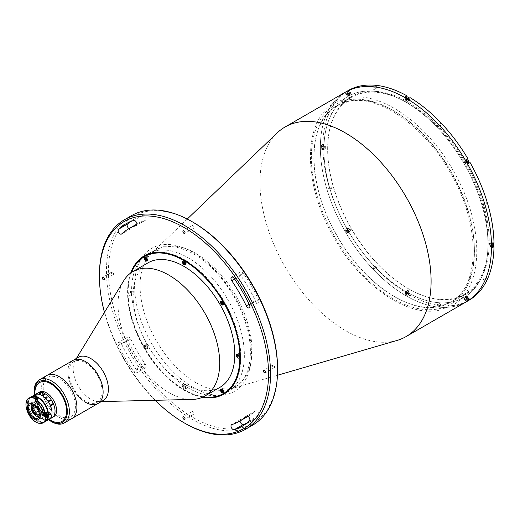 <?xml version="1.0" encoding="UTF-8"?>
<svg xmlns="http://www.w3.org/2000/svg" width="520" height="520" viewBox="0 0 520 520"><rect width="100%" height="100%" fill="white"/><g stroke="black" fill="none" stroke-linecap="round" stroke-linejoin="round"><path stroke-width="0.39" stroke-dasharray="2.6 1.95" d="M311.382 155.031A115.31 66.58 60 0 1 394.953 111.534A115.31 66.58 60 0 1 474.409 253.903A115.31 66.58 60 0 1 390.839 297.401A115.31 66.58 60 0 1 311.382 155.031M277.583 368.68A119.587 69.043 60 0 1 193.024 417.501A119.587 69.043 60 0 1 108.466 271.043A119.587 69.043 60 0 1 193.024 222.222M131.515 215.644A121.01 69.862 -120 0 0 112.97 312.611A121.01 69.862 -120 0 0 192.017 419.244A121.01 69.862 -120 0 0 252.525 425.237M130.305 221.683A116.74 67.398 60 0 1 134.66 218.764A116.74 67.398 60 0 1 142.779 215.228A2.847 1.644 60 0 1 145.516 217.126A2.847 1.644 60 0 1 145.424 220.246A2.847 1.644 60 0 1 145.23 220.337A111.04 64.109 -120 0 0 137.508 223.697A111.04 64.109 -120 0 0 130.734 228.703A2.847 1.644 60 0 1 130.559 228.833A2.847 1.644 60 0 1 129.136 228.69A2.847 1.644 60 0 1 128.999 228.605M396.968 340.47A121.01 69.862 60 0 1 345.534 330.616A121.01 69.862 60 0 1 268.976 231.732A121.01 69.862 60 0 1 277.154 132.938M466.434 301.736A121.01 69.862 60 0 1 405.932 295.744A121.01 69.862 60 0 1 326.878 189.111A121.01 69.862 60 0 1 345.429 92.144A121.01 69.862 60 0 0 326.878 189.111A121.01 69.862 60 0 0 405.932 295.744A121.01 69.862 60 0 0 466.434 301.736M134.94 372.885A2.847 1.644 -120 0 0 136.363 373.029A2.847 1.644 -120 0 0 136.169 369.428A111.04 64.109 60 0 1 121.674 344.325A2.847 1.644 -120 0 0 118.651 342.349A2.847 1.644 -120 0 0 118.482 345.306A116.74 67.398 -120 0 0 133.718 371.703A2.847 1.644 -120 0 0 134.94 372.885M145.23 364.195A2.847 1.644 60 0 1 145.424 367.796A2.847 1.644 60 0 1 144.001 367.66A2.847 1.644 60 0 1 142.779 366.47A116.74 67.398 60 0 1 127.537 340.08A2.847 1.644 60 0 1 127.712 337.116A2.847 1.644 60 0 1 130.734 339.092A111.04 64.109 -120 0 0 145.23 364.195L136.169 369.428M193.024 225.647A1.495 0.865 -120 0 0 192.276 225.576A1.495 0.865 -120 0 0 192.049 226.772A1.495 0.865 -120 0 0 193.024 228.092A1.495 0.865 -120 0 0 193.772 228.163A1.495 0.865 -120 0 0 194.006 226.967A1.495 0.865 -120 0 0 193.024 225.647M112.495 272.149A1.495 0.865 -120 0 0 111.748 272.07A1.495 0.865 -120 0 0 111.52 273.273A1.495 0.865 -120 0 0 112.495 274.586A1.495 0.865 -120 0 0 113.243 274.664A1.495 0.865 -120 0 0 113.471 273.462A1.495 0.865 -120 0 0 112.495 272.149M193.024 411.632A1.495 0.865 -120 0 0 192.276 411.56A1.495 0.865 -120 0 0 192.049 412.757A1.495 0.865 -120 0 0 193.024 414.076A1.495 0.865 -120 0 0 193.772 414.147A1.495 0.865 -120 0 0 194.006 412.951A1.495 0.865 -120 0 0 193.024 411.632M258.512 299.644A2.847 1.644 60 0 1 258.343 302.608A2.847 1.644 60 0 1 256.919 302.464A2.847 1.644 60 0 1 255.32 300.632A111.04 64.109 -120 0 0 240.825 275.529A2.847 1.644 60 0 1 240.63 271.928A2.847 1.644 60 0 1 243.275 273.253A116.74 67.398 60 0 1 258.512 299.644L249.457 304.876M273.559 365.137A1.495 0.865 -120 0 0 272.812 365.06A1.495 0.865 -120 0 0 272.584 366.262A1.495 0.865 -120 0 0 273.559 367.575A1.495 0.865 -120 0 0 274.307 367.653A1.495 0.865 -120 0 0 274.534 366.45A1.495 0.865 -120 0 0 273.559 365.137M187.993 387.862A79.723 46.027 60 0 1 135.909 317.61A79.723 46.027 60 0 1 148.135 253.728A79.723 46.027 60 0 1 187.993 257.673A79.723 46.027 60 0 1 240.078 327.925A79.723 46.027 60 0 1 227.851 391.807A79.723 46.027 60 0 1 187.993 387.862M202.462 397.26A79.723 46.027 60 0 1 183.969 390.188A79.723 46.027 60 0 1 130.715 272.987M240.045 420.94A2.847 1.644 60 0 1 240.63 419.478A2.847 1.644 60 0 1 240.825 419.387A111.04 64.109 -120 0 0 248.547 416.026A111.04 64.109 -120 0 0 255.32 411.021A2.847 1.644 60 0 1 255.495 410.891A2.847 1.644 60 0 1 258.245 412.38A2.847 1.644 60 0 1 258.512 415.695A116.74 67.398 60 0 1 251.394 420.959A116.74 67.398 60 0 1 246.688 423.267M465.368 161.902A0.891 0.514 60 0 1 465.998 162.988A0.891 0.514 60 0 1 465.368 163.352A0.891 0.514 60 0 1 464.737 162.26A0.891 0.514 60 0 1 465.368 161.902M405.932 99.158A0.891 0.514 60 0 1 406.562 100.243A0.891 0.514 60 0 1 405.932 100.607A0.891 0.514 60 0 1 405.301 99.522A0.891 0.514 60 0 1 405.932 99.158M346.496 93.269A0.891 0.514 60 0 1 347.126 94.361A0.891 0.514 60 0 1 346.496 94.724A0.891 0.514 60 0 1 345.865 93.633A0.891 0.514 60 0 1 346.496 93.269M321.88 147.687A0.891 0.514 60 0 1 322.504 148.779A0.891 0.514 60 0 1 321.88 149.136A0.891 0.514 60 0 1 321.25 148.05A0.891 0.514 60 0 1 321.88 147.687M346.496 230.529A0.891 0.514 60 0 1 347.126 231.621A0.891 0.514 60 0 1 346.496 231.985A0.891 0.514 60 0 1 345.865 230.893A0.891 0.514 60 0 1 346.496 230.529M405.932 293.274A0.891 0.514 60 0 1 406.562 294.365A0.891 0.514 60 0 1 405.932 294.73A0.891 0.514 60 0 1 405.301 293.637A0.891 0.514 60 0 1 405.932 293.274M465.368 299.163A0.891 0.514 60 0 1 465.998 300.248A0.891 0.514 60 0 1 465.368 300.612A0.891 0.514 60 0 1 464.737 299.526A0.891 0.514 60 0 1 465.368 299.163M489.99 244.744A0.891 0.514 60 0 1 490.62 245.837A0.891 0.514 60 0 1 489.99 246.194A0.891 0.514 60 0 1 489.359 245.108A0.891 0.514 60 0 1 489.99 244.744M405.932 102.206A116.025 66.989 60 0 1 487.975 244.309A116.025 66.989 60 0 1 405.932 291.675A116.025 66.989 60 0 1 323.889 149.578A116.025 66.989 60 0 1 405.932 102.206A116.025 66.989 60 0 1 487.975 244.309A116.025 66.989 60 0 1 405.932 291.675A116.025 66.989 60 0 1 323.889 149.578A116.025 66.989 60 0 1 405.932 102.206M104.448 312.397A119.587 69.043 -120 0 0 155.201 400.303M184.971 423.312A121.01 69.862 60 0 1 99.411 275.113M131.606 272.37A79.014 45.617 -120 0 0 128.095 292.838A79.014 45.617 -120 0 0 183.963 389.603A79.014 45.617 -120 0 0 183.969 389.603A79.014 45.617 -120 0 0 203.444 396.806M183.969 389.603L184.47 389.896A79.723 46.027 60 0 1 128.095 292.253A79.723 46.027 60 0 1 131.255 272.603M144.359 255.905A79.723 46.027 60 0 1 184.47 259.708A79.723 46.027 60 0 1 236.619 330.187A79.723 46.027 60 0 1 224.081 393.991M203.06 396.988A79.723 46.027 60 0 1 184.47 389.896L183.963 389.603M223.542 303.719A2.139 1.235 -120 0 0 223.763 303.862A2.139 1.235 -120 0 0 224.828 303.966A2.139 1.235 -120 0 0 225.154 302.257A2.139 1.235 -120 0 0 223.763 300.372A2.139 1.235 -120 0 0 222.69 300.267A2.139 1.235 -120 0 0 222.268 301.502M222.274 301.581A2.139 1.235 -120 0 0 222.651 302.659M222.917 303.082A2.139 1.235 -120 0 0 223.483 303.673M185.4 263.471A2.139 1.235 -120 0 0 185.679 263.659A2.139 1.235 -120 0 0 186.745 263.764A2.139 1.235 -120 0 0 187.07 262.054A2.139 1.235 -120 0 0 185.679 260.175A2.139 1.235 -120 0 0 184.613 260.065A2.139 1.235 -120 0 0 184.191 261.378M147.381 259.747A2.139 1.235 -120 0 0 147.595 259.889A2.139 1.235 -120 0 0 148.662 259.994A2.139 1.235 -120 0 0 148.993 258.284A2.139 1.235 -120 0 0 147.595 256.399A2.139 1.235 -120 0 0 146.53 256.295A2.139 1.235 -120 0 0 146.101 257.53M146.113 257.608A2.139 1.235 -120 0 0 146.393 258.512M146.62 258.908A2.139 1.235 -120 0 0 147.316 259.701M130.111 292.253A2.139 1.235 -120 0 0 129.044 292.149A2.139 1.235 -120 0 0 128.713 293.858A2.139 1.235 -120 0 0 130.111 295.744A2.139 1.235 -120 0 0 131.177 295.847A2.139 1.235 -120 0 0 131.508 294.138A2.139 1.235 -120 0 0 130.111 292.253M131.82 291.265A2.139 1.235 -120 0 0 130.754 291.161A2.139 1.235 -120 0 0 130.429 292.87A2.139 1.235 -120 0 0 131.82 294.756A2.139 1.235 -120 0 0 132.892 294.86A2.139 1.235 -120 0 0 133.218 293.15A2.139 1.235 -120 0 0 131.82 291.265M145.886 345.339A2.139 1.235 -120 0 0 144.82 345.228A2.139 1.235 -120 0 0 144.488 346.944A2.139 1.235 -120 0 0 145.886 348.822A2.139 1.235 -120 0 0 146.952 348.926A2.139 1.235 -120 0 0 147.277 347.217A2.139 1.235 -120 0 0 145.886 345.339M147.595 344.351A2.139 1.235 -120 0 0 146.53 344.24A2.139 1.235 -120 0 0 146.198 345.956A2.139 1.235 -120 0 0 147.595 347.834A2.139 1.235 -120 0 0 148.662 347.938A2.139 1.235 -120 0 0 148.993 346.229A2.139 1.235 -120 0 0 147.595 344.351M183.969 385.535A2.139 1.235 -120 0 0 182.897 385.431A2.139 1.235 -120 0 0 182.572 387.14A2.139 1.235 -120 0 0 183.969 389.025A2.139 1.235 -120 0 0 185.036 389.129A2.139 1.235 -120 0 0 185.361 387.419A2.139 1.235 -120 0 0 183.969 385.535M185.679 384.547A2.139 1.235 -120 0 0 184.613 384.443A2.139 1.235 -120 0 0 184.281 386.152A2.139 1.235 -120 0 0 185.679 388.037A2.139 1.235 -120 0 0 186.745 388.141A2.139 1.235 -120 0 0 187.07 386.432A2.139 1.235 -120 0 0 185.679 384.547M223.542 391.664A2.139 1.235 -120 0 0 223.763 391.807A2.139 1.235 -120 0 0 224.828 391.911A2.139 1.235 -120 0 0 225.154 390.201A2.139 1.235 -120 0 0 223.763 388.323A2.139 1.235 -120 0 0 222.69 388.213A2.139 1.235 -120 0 0 222.268 389.454M222.274 389.526A2.139 1.235 -120 0 0 222.56 390.429M222.781 390.832A2.139 1.235 -120 0 0 223.483 391.619M239.317 356.798A2.139 1.235 -120 0 0 239.531 356.941A2.139 1.235 -120 0 0 240.604 357.045A2.139 1.235 -120 0 0 240.929 355.335A2.139 1.235 -120 0 0 239.531 353.457A2.139 1.235 -120 0 0 238.466 353.347A2.139 1.235 -120 0 0 238.036 354.588M192.335 399.432A71.89 41.509 60 0 1 168.864 392.509A71.89 41.509 60 0 1 123.773 280.677M219.915 387.354A71.89 41.509 60 0 1 183.969 383.793A71.89 41.509 60 0 1 137.001 320.444A71.89 41.509 60 0 1 148.018 262.834M103.246 400.465A24.915 14.384 60 0 1 98.917 401.629A24.915 14.384 60 0 1 90.785 399.23A24.915 14.384 60 0 1 75.159 360.477A24.915 14.384 60 0 1 78.332 357.312M85.501 402.285A24.915 14.384 60 0 1 69.225 380.328A24.915 14.384 60 0 1 73.047 360.366A24.915 14.384 60 0 0 71.812 386.834A24.915 14.384 60 0 0 95.095 404.541A24.915 14.384 60 0 0 97.962 403.513M76.46 360.633A23.491 13.559 60 0 1 99.437 379.541A23.491 13.559 60 0 1 94.542 403.247A23.491 13.559 60 0 1 71.572 384.339A23.491 13.559 60 0 1 76.46 360.633M68.894 419.666A24.915 14.384 60 0 1 42.887 394.986A24.915 14.384 60 0 0 59.3 417.411A24.915 14.384 60 0 0 71.76 418.646M42.841 394.817A24.915 14.384 60 0 1 46.845 375.492A24.915 14.384 60 0 0 42.841 394.817M43.998 394.043A22.776 13.15 60 0 1 50.531 376.402A22.776 13.15 60 0 1 72.813 394.745A22.776 13.15 60 0 1 68.068 417.729A22.776 13.15 60 0 1 44.252 395.012M408.447 102.206A114.244 65.962 -120 0 0 327.665 148.85A114.244 65.962 -120 0 0 408.447 288.769L408.447 288.769A114.244 65.962 -120 0 0 489.236 242.131A114.244 65.962 -120 0 0 408.447 102.206M407.947 288.476L408.447 288.769L407.947 288.476A113.535 65.546 60 0 1 327.665 149.428A113.535 65.546 60 0 1 351.182 97.455A113.535 65.546 60 0 1 407.947 103.077A113.535 65.546 60 0 1 482.118 203.125A113.535 65.546 60 0 1 464.711 294.106A113.535 65.546 60 0 1 407.947 288.476M440.615 125.112A0.891 0.514 60 0 1 440.037 124.332A0.891 0.514 60 0 1 440.174 123.617A0.891 0.514 60 0 1 440.615 123.663A0.891 0.514 60 0 1 441.2 124.449A0.891 0.514 60 0 1 441.064 125.158A0.891 0.514 60 0 1 440.615 125.112M438.1 126.568A0.891 0.514 60 0 1 437.522 125.781A0.891 0.514 60 0 1 437.658 125.073A0.891 0.514 60 0 1 438.1 125.112A0.891 0.514 60 0 1 438.678 125.898A0.891 0.514 60 0 1 438.542 126.614A0.891 0.514 60 0 1 438.1 126.568M376.285 87.971A0.891 0.514 60 0 1 375.7 87.191A0.891 0.514 60 0 1 375.837 86.476A0.891 0.514 60 0 1 376.285 86.522A0.891 0.514 60 0 1 376.863 87.302A0.891 0.514 60 0 1 376.727 88.017A0.891 0.514 60 0 1 376.285 87.971M373.769 89.427A0.891 0.514 60 0 1 373.185 88.641A0.891 0.514 60 0 1 373.321 87.926A0.891 0.514 60 0 1 373.769 87.971A0.891 0.514 60 0 1 374.348 88.758A0.891 0.514 60 0 1 374.212 89.473A0.891 0.514 60 0 1 373.769 89.427M376.285 267.312A0.891 0.514 60 0 1 375.7 266.533A0.891 0.514 60 0 1 375.837 265.817A0.891 0.514 60 0 1 376.285 265.863A0.891 0.514 60 0 1 376.863 266.643A0.891 0.514 60 0 1 376.727 267.358A0.891 0.514 60 0 1 376.285 267.312M373.769 268.769A0.891 0.514 60 0 1 373.185 267.982A0.891 0.514 60 0 1 373.321 267.274A0.891 0.514 60 0 1 373.769 267.312A0.891 0.514 60 0 1 374.348 268.099A0.891 0.514 60 0 1 374.212 268.814A0.891 0.514 60 0 1 373.769 268.769M440.615 304.46A0.891 0.514 60 0 1 440.037 303.673A0.891 0.514 60 0 1 440.174 302.959A0.891 0.514 60 0 1 440.615 303.004A0.891 0.514 60 0 1 441.2 303.791A0.891 0.514 60 0 1 441.064 304.499A0.891 0.514 60 0 1 440.615 304.46M438.1 305.909A0.891 0.514 60 0 1 437.522 305.123A0.891 0.514 60 0 1 437.658 304.414A0.891 0.514 60 0 1 438.1 304.46A0.891 0.514 60 0 1 438.678 305.24A0.891 0.514 60 0 1 438.542 305.955A0.891 0.514 60 0 1 438.1 305.909M408.298 296.218A121.01 69.862 60 0 1 406.685 295.308A121.01 69.862 60 0 1 405.08 294.359L405.08 292.637A2.275 1.313 60 0 1 405.548 291.59A2.275 1.313 60 0 1 406.685 291.707A2.275 1.313 60 0 1 408.298 294.495L408.298 296.218L410.059 295.204A121.01 69.862 60 0 0 467.805 300.924L466.043 301.938A121.01 69.862 60 0 0 467.194 301.301M345.059 229.457L346.112 228.852A2.275 1.313 60 0 1 347.25 228.963A2.275 1.313 60 0 1 348.738 230.971A2.275 1.313 60 0 1 348.394 232.797L347.334 233.402A121.01 69.862 60 0 1 345.059 229.457L347.874 227.832A2.275 1.313 60 0 1 349.011 227.942A2.275 1.313 60 0 1 350.5 229.951A2.275 1.313 60 0 1 350.155 231.777M405.08 294.359L406.841 293.345L406.841 291.616A2.275 1.313 60 0 1 407.31 290.576A2.275 1.313 60 0 1 408.447 290.687A2.275 1.313 60 0 1 410.059 293.475L410.059 295.204M468.319 300.625L467.266 298.792A2.275 1.313 60 0 0 466.122 297.589A2.275 1.313 60 0 0 464.984 297.479A2.275 1.313 60 0 0 464.984 300.111L466.746 299.091A2.275 1.313 60 0 1 466.746 296.465A2.275 1.313 60 0 1 467.883 296.575A2.275 1.313 60 0 1 469.027 297.778L470.08 299.611M394.108 296.471A113.535 65.546 60 0 1 319.937 196.424A113.535 65.546 60 0 1 337.337 105.45A113.535 65.546 60 0 1 394.108 111.072A113.535 65.546 60 0 1 468.273 211.12A113.535 65.546 60 0 1 450.873 302.094A113.535 65.546 60 0 1 394.108 296.471M492.85 246.077L492.505 245.875A2.275 1.313 60 0 1 490.893 243.087A2.275 1.313 60 0 1 492.505 242.158L490.744 243.172L492.238 244.036M492.505 242.158L494 243.022M492.238 247.761L490.744 246.896L492.505 245.875M406.685 292.546A1.248 0.722 -120 0 0 405.808 293.059A1.248 0.722 -120 0 0 406.685 294.58A1.248 0.722 -120 0 0 407.57 294.073A1.248 0.722 -120 0 0 406.685 292.546M322.634 149.838L321.139 148.974L322.901 147.959L324.396 148.817L322.634 149.838M321.139 148.974A121.01 69.862 60 0 1 321.139 145.256L322.901 144.235L324.396 145.1A2.275 1.313 60 0 1 326.007 147.888A2.275 1.313 60 0 1 324.396 148.817M321.139 145.256L322.634 146.12L324.396 145.1M345.059 92.385L346.112 94.218A2.275 1.313 60 0 0 348.394 95.531A2.275 1.313 60 0 0 348.394 92.905L350.155 91.884A2.275 1.313 60 0 1 350.155 94.517A2.275 1.313 60 0 1 347.874 93.197L346.821 91.37L345.059 92.385A121.01 69.862 60 0 1 346.184 91.709M406.685 98.43A1.248 0.722 -120 0 0 405.808 98.937A1.248 0.722 -120 0 0 406.685 100.464A1.248 0.722 -120 0 0 407.57 99.957A1.248 0.722 -120 0 0 406.685 98.43M408.298 98.651L408.298 100.373A2.275 1.313 60 0 1 407.829 101.419A2.275 1.313 60 0 1 406.075 100.809A2.275 1.313 60 0 1 405.08 98.514L405.08 96.791M410.059 97.63L410.059 99.359A2.275 1.313 60 0 1 409.591 100.399A2.275 1.313 60 0 1 407.836 99.794A2.275 1.313 60 0 1 406.841 97.5L406.841 97.097M468.319 163.553L469.027 163.144A2.275 1.313 60 0 1 469.021 163.15M470.08 162.532L467.266 164.164A2.275 1.313 60 0 1 464.984 162.845A2.275 1.313 60 0 1 464.984 160.219L466.043 159.608M468.279 163.202A2.275 1.313 60 0 1 466.323 159.816M322.901 144.235A121.01 69.862 60 0 1 346.821 91.37M346.821 228.442A121.01 69.862 60 0 1 322.901 147.959M406.841 293.345A121.01 69.862 60 0 1 349.096 232.388M483.587 203.905A0.891 0.514 60 0 1 484.218 204.997A0.891 0.514 60 0 1 483.587 205.361A0.891 0.514 60 0 1 482.963 204.269A0.891 0.514 60 0 1 483.587 203.905M328.276 114.237A0.891 0.514 60 0 1 328.906 115.33A0.891 0.514 60 0 1 328.276 115.687A0.891 0.514 60 0 1 327.646 114.602A0.891 0.514 60 0 1 328.276 114.237M328.276 188.526A0.891 0.514 60 0 1 328.906 189.612A0.891 0.514 60 0 1 328.276 189.975A0.891 0.514 60 0 1 327.646 188.883A0.891 0.514 60 0 1 328.276 188.526M483.587 278.194A0.891 0.514 60 0 1 484.218 279.286A0.891 0.514 60 0 1 483.587 279.643A0.891 0.514 60 0 1 482.963 278.558A0.891 0.514 60 0 1 483.587 278.194M465.368 161.609A1.248 0.722 60 0 1 466.251 163.137A1.248 0.722 60 0 1 465.368 163.644A1.248 0.722 60 0 1 464.49 162.117A1.248 0.722 60 0 1 465.368 161.609M405.932 98.865A1.248 0.722 60 0 1 406.816 100.392A1.248 0.722 60 0 1 405.932 100.9A1.248 0.722 60 0 1 405.054 99.372A1.248 0.722 60 0 1 405.932 98.865M346.496 92.976A1.248 0.722 60 0 1 347.38 94.503A1.248 0.722 60 0 1 346.496 95.01A1.248 0.722 60 0 1 345.618 93.49A1.248 0.722 60 0 1 346.496 92.976M321.88 147.394A1.248 0.722 60 0 1 322.757 148.922A1.248 0.722 60 0 1 321.88 149.428A1.248 0.722 60 0 1 320.996 147.901A1.248 0.722 60 0 1 321.88 147.394M346.496 230.243A1.248 0.722 60 0 1 347.38 231.764A1.248 0.722 60 0 1 346.496 232.278A1.248 0.722 60 0 1 345.618 230.75A1.248 0.722 60 0 1 346.496 230.243M405.932 292.981A1.248 0.722 60 0 1 406.816 294.508A1.248 0.722 60 0 1 405.932 295.016A1.248 0.722 60 0 1 405.054 293.495A1.248 0.722 60 0 1 405.932 292.981M465.368 298.87A1.248 0.722 60 0 1 466.251 300.397A1.248 0.722 60 0 1 465.368 300.905A1.248 0.722 60 0 1 464.49 299.377A1.248 0.722 60 0 1 465.368 298.87M489.99 244.452A1.248 0.722 60 0 1 490.867 245.98A1.248 0.722 60 0 1 489.99 246.487A1.248 0.722 60 0 1 489.106 244.959A1.248 0.722 60 0 1 489.99 244.452M330.792 112.781A0.891 0.514 60 0 1 331.422 113.874A0.891 0.514 60 0 1 330.792 114.237A0.891 0.514 60 0 1 330.161 113.145A0.891 0.514 60 0 1 330.792 112.781M467.805 300.924L466.746 299.091M349.096 90.051L350.155 91.884M486.109 276.738A0.891 0.514 60 0 1 486.733 277.829A0.891 0.514 60 0 1 486.109 278.194A0.891 0.514 60 0 1 485.478 277.101A0.891 0.514 60 0 1 486.109 276.738M330.792 187.07A0.891 0.514 60 0 1 331.422 188.162A0.891 0.514 60 0 1 330.792 188.526A0.891 0.514 60 0 1 330.161 187.434A0.891 0.514 60 0 1 330.792 187.07M486.109 202.456A0.891 0.514 60 0 1 486.733 203.541A0.891 0.514 60 0 1 486.109 203.905A0.891 0.514 60 0 1 485.478 202.819A0.891 0.514 60 0 1 486.109 202.456M34.288 395.07A23.491 13.559 -120 0 0 48.523 419.731M49.205 419.334A22.425 12.948 60 0 1 34.964 394.68A22.425 12.948 60 0 0 36.861 402.838A22.425 12.948 60 0 0 43.082 413.615A22.425 12.948 60 0 0 49.205 419.334M51.753 421.766A24.915 14.384 60 0 1 34.138 391.255M492.251 243.321L491.628 243.38L491.628 244.218L492.251 245.005L492.882 244.946L492.251 243.321L490.971 243.756L491.628 243.38M492.251 245.005L491.601 245.381L490.971 244.595L491.628 244.218M493.447 244.959A1.69 0.975 60 0 1 492.251 245.544A1.69 0.975 60 0 1 491.056 243.471A1.69 0.975 60 0 1 492.251 242.781A1.69 0.975 60 0 1 493.038 243.575M490.744 246.636A1.956 1.131 -120 0 0 491.725 246.727A1.956 1.131 -120 0 0 492.024 245.161A1.956 1.131 -120 0 0 490.744 243.438A1.956 1.131 -120 0 0 489.762 243.341A1.956 1.131 -120 0 0 489.463 244.907A1.956 1.131 -120 0 0 490.744 246.636M492.986 243.607A1.956 1.131 -120 0 0 492.063 242.671A1.956 1.131 -120 0 0 491.088 242.573A1.956 1.131 -120 0 0 490.789 244.147A1.956 1.131 -120 0 0 492.063 245.869A1.956 1.131 -120 0 0 493.044 245.967M465.147 300.014A1.956 1.131 -120 0 0 467.103 301.145A1.956 1.131 -120 0 0 467.103 298.889A1.956 1.131 -120 0 0 465.147 297.758A1.956 1.131 -120 0 0 465.147 300.014M466.934 297.96L467.825 299.5L468.338 299.202L467.447 297.661L466.934 297.96M408.174 293.436A0.891 0.514 -120 0 0 407.543 292.344A0.891 0.514 -120 0 0 406.913 292.708A0.891 0.514 -120 0 0 407.543 293.8A0.891 0.514 -120 0 0 408.174 293.436M405.301 292.767A1.956 1.131 -120 0 0 406.159 294.736A1.956 1.131 -120 0 0 407.667 295.262A1.956 1.131 -120 0 0 408.07 294.365A1.956 1.131 -120 0 0 407.219 292.396A1.956 1.131 -120 0 0 405.71 291.87A1.956 1.131 -120 0 0 405.301 292.767M407.836 293.209L408.564 293.631L408.922 293.111L408.564 292.175L407.836 291.759L407.472 292.272L407.836 293.209L407.179 293.586L407.907 294.008L408.564 293.631M349.55 231.751L348.231 232.518A1.956 1.131 -120 0 0 348.231 230.256A1.956 1.131 -120 0 0 346.275 229.125A1.956 1.131 -120 0 0 346.275 231.387A1.956 1.131 -120 0 0 348.231 232.518L349.55 231.751A1.956 1.131 -120 0 0 349.55 229.495A1.956 1.131 -120 0 0 347.594 228.364A1.956 1.131 -120 0 0 347.594 230.627A1.956 1.131 -120 0 0 349.55 231.751L349.55 231.751C350.356 229.775 349.707 228.644 347.594 228.364L346.275 229.125L347.594 228.364M348.953 229.249L348.25 229.06L348.062 229.762L348.575 230.653L349.278 230.841L349.466 230.139L348.953 229.249M324.142 147.947L324.772 147.888L324.772 147.049L324.142 146.263L323.512 146.322L324.142 147.947L323.486 148.323L324.772 147.888M324.142 146.263L323.486 146.647L324.116 147.427L324.772 147.049M324.142 145.724A1.69 0.975 60 0 1 325.338 147.797A1.69 0.975 60 0 1 324.142 148.486A1.69 0.975 60 0 1 322.946 146.412A1.69 0.975 60 0 1 324.142 145.724M322.634 146.38A1.956 1.131 -120 0 0 321.653 146.282A1.956 1.131 -120 0 0 321.353 147.849A1.956 1.131 -120 0 0 322.634 149.578A1.956 1.131 -120 0 0 323.609 149.669A1.956 1.131 -120 0 0 323.914 148.102A1.956 1.131 -120 0 0 322.634 146.38M323.954 145.613A1.956 1.131 -120 0 0 322.972 145.516A1.956 1.131 -120 0 0 322.673 147.089A1.956 1.131 -120 0 0 323.954 148.811A1.956 1.131 -120 0 0 324.935 148.909A1.956 1.131 -120 0 0 325.234 147.342A1.956 1.131 -120 0 0 323.954 145.613M348.231 92.995A1.956 1.131 -120 0 0 346.275 91.865A1.956 1.131 -120 0 0 346.275 94.127A1.956 1.131 -120 0 0 348.231 95.258A1.956 1.131 -120 0 0 348.231 92.995L348.953 93.606L349.466 93.308L348.575 91.767L348.062 92.066L348.25 92.983M406.913 98.592A0.891 0.514 -120 0 0 407.543 99.677A0.891 0.514 -120 0 0 408.174 99.314A0.891 0.514 -120 0 0 407.543 98.228A0.891 0.514 -120 0 0 406.913 98.592M408.07 100.243A1.956 1.131 -120 0 0 407.219 98.273A1.956 1.131 -120 0 0 405.71 97.753A1.956 1.131 -120 0 0 405.301 98.644A1.956 1.131 -120 0 0 406.159 100.62A1.956 1.131 -120 0 0 407.667 101.14A1.956 1.131 -120 0 0 408.07 100.243M408.564 98.059L407.836 97.637L407.472 98.156L407.836 99.093L408.564 99.509L408.922 98.995L408.564 98.059L407.907 98.436L407.179 98.013L407.836 97.637M467.103 163.885A1.956 1.131 -120 0 0 467.103 161.623A1.956 1.131 -120 0 0 465.147 160.492L466.206 159.881L465.147 160.492A1.956 1.131 -120 0 0 465.147 162.754A1.956 1.131 -120 0 0 467.103 163.885L468.163 163.274L467.103 163.885M467.447 162.019L468.15 162.208L468.338 161.506L467.825 160.615L467.123 160.427L466.934 161.129L467.447 162.019M222.287 389.974L222.729 389.565L223.451 390.091L222.69 390.526M222.508 389.695L221.975 390M223.321 390.839A1.742 1.008 -120 0 0 222.865 390.059M223.496 303.446L222.885 303.342M223.47 303.466L222.827 303.836M222.365 302.237L222.43 301.711L221.676 302.146M223.321 302.894A1.742 1.008 -120 0 0 222.865 302.114M185.237 262.691A1.742 1.008 -120 0 0 184.782 261.911M185.374 264.342A1.956 1.131 -120 0 0 185.594 264.05A1.956 1.131 -120 0 0 185.133 261.885A1.956 1.131 -120 0 0 183.424 260.962M185.296 262.86L185.64 262.659L185.38 263.237M146.53 258.609L147.284 258.173L147.277 259.272M147.264 259.279L146.809 259.545M147.563 259.11L147.121 259.519L146.712 259.22M147.121 259.519L146.361 259.954M147.154 258.921A1.742 1.008 -120 0 0 146.705 258.141M131.644 293.267L131.736 294.158L130.982 294.593L130.891 293.709L131.644 293.267M145.509 346.119L146.939 345.748L146.178 346.19L146.66 347.809L145.99 347.737L145.412 346.899L145.509 346.119L146.178 346.19M146.939 345.748L147.42 347.373L146.66 347.809M147.511 346.593L146.757 347.029M145.613 345.378A1.742 1.008 -120 0 0 144.944 346.847A1.742 1.008 -120 0 0 146.555 348.55A1.742 1.008 -120 0 0 147.225 347.081A1.742 1.008 -120 0 0 145.613 345.378M183.027 385.964A1.742 1.008 -120 0 0 182.936 386.451A1.742 1.008 -120 0 0 184.171 388.59A1.742 1.008 -120 0 0 185.308 388.369A1.742 1.008 -120 0 0 184.639 386.12A1.742 1.008 -120 0 0 183.027 385.964M183.04 385.723A1.956 1.131 -120 0 0 182.936 386.276A1.956 1.131 -120 0 0 184.321 388.674A1.956 1.131 -120 0 0 185.594 388.427A1.956 1.131 -120 0 0 184.847 385.905A1.956 1.131 -120 0 0 183.04 385.723M185.205 386.113L185.64 387.036L184.886 387.472L184.444 386.549L185.205 386.113M184.203 386.418L184.483 385.808L183.45 386.854L184.203 386.418M36.407 405.808A5.479 3.166 -120 0 0 32.532 408.05A5.479 3.166 -120 0 0 36.407 414.759A5.479 3.166 -120 0 0 40.281 412.522A5.479 3.166 -120 0 0 36.407 405.808M39.163 416.091A6.409 3.699 -120 0 0 40.072 410.937A6.409 3.699 -120 0 0 35.899 405.347A6.409 3.699 -120 0 0 32.76 404.996M32.357 404.885A6.76 3.906 60 0 1 36.153 404.911A6.76 3.906 60 0 1 40.684 411.275A6.76 3.906 60 0 1 39.059 416.494M33.677 406.14A4.986 2.879 60 0 1 33.917 405.971A4.986 2.879 60 0 1 36.407 406.218A4.986 2.879 60 0 1 39.663 410.612A4.986 2.879 60 0 1 38.896 414.603A4.986 2.879 60 0 1 38.63 414.726M34.73 406.062A4.986 2.879 60 0 1 35.899 406.51A4.986 2.879 60 0 1 39.221 413.849M36.153 415.954A6.76 3.906 60 0 1 31.376 407.817M53.605 416.793A14.235 8.223 60 0 1 52.37 417.293A14.235 8.223 60 0 1 46.488 416.091A14.235 8.223 60 0 1 41.62 411.834A14.235 8.223 60 0 1 37.674 404.996A14.235 8.223 60 0 1 39.364 392.138M44.974 416.962A14.235 8.223 60 0 1 36.056 405.568A14.235 8.223 60 0 1 36.712 393.926A14.235 8.223 60 0 0 34.912 399.529A14.235 8.223 60 0 0 40.339 412.984A14.235 8.223 60 0 0 50.772 418.191A14.235 8.223 60 0 1 44.974 416.962M36.959 393.679A14.235 8.223 60 0 1 37.856 393.01A14.235 8.223 60 0 0 36.959 393.679M52.091 417.671A14.235 8.223 60 0 1 50.791 418.184A14.235 8.223 60 0 0 52.091 417.671M35.165 394.647L36.419 393.939L35.159 394.654M50.57 418.366L52.286 417.385M52.065 417.567L51.656 417.619M52.045 417.599L51.545 417.898M35.919 407.596L35.802 407.108A14.235 8.223 60 0 1 35.789 407.082L33.976 407.973A14.235 8.223 60 0 1 33.852 407.654L33.774 407.7A14.235 8.223 60 0 0 34.229 408.766L34.301 408.72A14.235 8.223 60 0 1 34.164 408.408L35.776 407.478A14.235 8.223 60 0 0 35.913 407.791L35.99 407.745A14.235 8.223 60 0 1 35.919 407.596M38.155 411.58L37.953 411.132A14.235 8.223 60 0 1 37.941 411.106L36.101 412.009A14.235 8.223 60 0 1 35.913 411.716L35.841 411.756A14.235 8.223 60 0 0 36.491 412.731L36.562 412.692A14.235 8.223 60 0 1 36.367 412.406L37.986 411.476A14.235 8.223 60 0 0 38.181 411.756L38.253 411.716A14.235 8.223 60 0 1 38.155 411.58M40.027 415.207L40.209 415.24A14.235 8.223 60 0 0 40.423 415.447L40.495 415.402A14.235 8.223 60 0 1 40.391 415.304L40.151 414.947A14.235 8.223 60 0 1 40.131 414.928L38.889 415.5A14.235 8.223 60 0 1 38.681 415.285L38.61 415.331A14.235 8.223 60 0 0 39.345 416.065L39.416 416.026A14.235 8.223 60 0 1 39.208 415.818L40.027 415.207M42.978 417.137L42.893 417.638L41.672 417.846A14.235 8.223 60 0 1 41.607 417.807L41.535 417.846A14.235 8.223 60 0 0 41.815 418.035L43.056 417.755A14.235 8.223 60 0 0 43.27 417.879L42.373 418.294A14.235 8.223 60 0 1 42.315 418.262L42.243 418.301A14.235 8.223 60 0 0 42.705 418.568L42.783 418.529A14.235 8.223 60 0 1 42.725 418.496L44.337 417.56A14.235 8.223 60 0 0 44.395 417.593L44.466 417.553A14.235 8.223 60 0 1 43.888 417.216L42.978 417.137M45.78 419.575L45.611 419.601A14.235 8.223 60 0 1 45.559 419.594L45.487 419.634A14.235 8.223 60 0 0 45.903 419.712L45.975 419.673A14.235 8.223 60 0 1 45.929 419.66L46.898 419.075A14.235 8.223 60 0 0 46.982 419.088L47.053 419.049A14.235 8.223 60 0 1 46.982 419.036L46.845 418.977A14.235 8.223 60 0 1 46.826 418.971L44.928 419.432A14.235 8.223 60 0 1 44.876 419.419L44.805 419.458A14.235 8.223 60 0 0 45.227 419.575L45.305 419.536A14.235 8.223 60 0 1 45.253 419.523L46.384 418.951L45.78 419.575M48.347 419.627L49.432 418.964L48.048 419.582A14.235 8.223 60 0 1 48.009 419.588L48.347 419.627M49.075 419.413A14.235 8.223 60 0 1 38.103 415.597A14.235 8.223 60 0 1 31.889 401.271A14.235 8.223 60 0 1 34.84 394.751A14.235 8.223 60 0 0 32.656 406.159A14.235 8.223 60 0 0 41.958 418.704A14.235 8.223 60 0 0 49.075 419.413M35.718 415.922C36.153 415.019 35.789 414.563 34.626 414.57C34.164 415.506 34.528 415.954 35.718 415.922L36.849 414.31C35.659 414.343 35.302 413.894 35.763 412.951C36.92 412.958 37.284 413.406 36.849 414.31M45.084 421.681A14.235 8.223 60 0 1 38.434 420.738L38.434 420.738A14.235 8.223 60 0 1 28.366 403.306A14.235 8.223 60 0 1 30.881 397.072M33.157 396.624A13.878 8.014 -120 0 0 28.366 403.598A13.878 8.014 -120 0 0 38.181 420.596A13.878 8.014 -120 0 0 46.611 419.933M36.849 398.028C37.284 397.56 36.92 397.592 35.763 398.125C35.295 398.528 35.659 398.496 36.849 398.028L37.128 397.735L35.99 394.817M47.97 413.316C48.809 412.38 48.809 411.892 47.97 411.86C47.184 412.828 47.184 413.316 47.97 413.316L49.803 414.674M50.694 413.134L47.97 411.86M35.763 398.125L35.471 398.379L34.333 395.46M38.181 402.285A8.541 4.934 60 0 1 44.22 412.75A8.541 4.934 60 0 1 38.181 416.234A8.541 4.934 60 0 1 32.143 405.776A8.541 4.934 60 0 1 38.181 402.285M34.626 414.57L35.763 412.951M38.935 415.044A7.618 4.401 60 0 1 33.962 408.33A7.618 4.401 60 0 1 35.126 402.233A7.618 4.401 60 0 1 38.935 402.61A7.618 4.401 60 0 1 43.914 409.318A7.618 4.401 60 0 1 42.744 415.422A7.618 4.401 60 0 1 38.935 415.044M37.245 401.934A9.042 5.22 60 0 1 37.674 402.168A9.042 5.22 60 0 1 44.038 413.926M44.005 414.251A9.042 5.22 60 0 1 43.888 414.882M43.745 415.382A9.042 5.22 60 0 1 42.198 417.378A9.042 5.22 60 0 1 37.674 416.936A9.042 5.22 60 0 1 31.772 408.967A9.042 5.22 60 0 1 33.157 401.726A9.042 5.22 60 0 1 35.763 401.407M44.766 412.288A0.923 0.533 -120 0 0 45.331 412.984L47.541 414.258M47.587 414.979L43.563 412.659L43.563 413.238L47.236 415.363M47.587 415.74A14.021 8.099 60 0 1 37.674 421.005A14.021 8.099 60 0 1 27.762 403.916A14.021 8.099 60 0 1 37.524 398.015L37.524 400.478A0.923 0.533 -120 0 0 37.538 400.641M41.802 414.258L41.802 413.673M44.974 414.349A0.891 0.514 0 0 0 46.234 414.349A0.891 0.514 0 0 0 46.234 413.621A0.891 0.514 0 0 0 44.974 413.621A0.891 0.514 0 0 0 44.974 414.349M46.956 413.92L45.182 412.893A0.715 0.41 60 0 1 44.727 412.308M44.259 414.05L45.493 414.765M44.252 413.985A1.352 0.78 180 0 1 45.084 413.263A1.352 0.78 180 0 1 46.559 413.433A1.352 0.78 180 0 1 46.956 413.985M193.024 387.329A82.635 47.71 -120 0 0 251.459 353.594A82.635 47.71 -120 0 0 193.024 252.395A82.635 47.71 -120 0 0 134.595 286.13A82.635 47.71 -120 0 0 193.024 387.329M130.734 228.703L121.674 233.935M196.034 382.746A79.144 45.695 60 0 1 145.964 318.078A79.144 45.695 60 0 1 151.314 253.461A79.144 45.695 60 0 1 196.034 253.507A79.144 45.695 60 0 1 249.106 328.296A79.144 45.695 60 0 1 229.671 389.188A79.144 45.695 60 0 1 196.034 382.746M243.275 273.253L234.214 278.486M240.825 275.529L234.637 279.103M255.32 300.632L249.132 304.207M258.512 415.695L249.457 420.927M255.32 411.021L246.63 416.039M240.825 419.387L231.764 424.619M142.779 366.47L133.718 371.703M127.537 340.08L118.482 345.306M130.734 339.092L121.674 344.325M142.779 215.228L133.718 220.461M145.23 220.337L136.539 225.349M408.298 294.495L410.059 293.475M467.266 298.792L469.027 297.778M405.08 292.637L406.841 291.616M346.112 94.218L347.874 93.197M405.08 98.514L406.841 97.5M408.298 100.373L410.059 99.359M468.481 298.09A1.69 0.975 60 0 1 468.481 300.047A1.69 0.975 60 0 1 466.791 299.065A1.69 0.975 60 0 1 466.791 297.115A1.69 0.975 60 0 1 468.481 298.09M466.466 299.253A1.956 1.131 -120 0 0 468.423 300.385A1.956 1.131 -120 0 0 468.423 298.123A1.956 1.131 -120 0 0 466.466 296.992A1.956 1.131 -120 0 0 466.466 299.253M409.396 293.384A1.69 0.975 60 0 1 408.2 294.073A1.69 0.975 60 0 1 407.004 292.006A1.69 0.975 60 0 1 408.2 291.311A1.69 0.975 60 0 1 409.396 293.384M406.627 292.006A1.956 1.131 -120 0 0 407.478 293.976A1.956 1.131 -120 0 0 408.987 294.495A1.956 1.131 -120 0 0 409.396 293.599A1.956 1.131 -120 0 0 408.538 291.629A1.956 1.131 -120 0 0 407.03 291.109A1.956 1.131 -120 0 0 406.627 292.006M349.609 231.413A1.69 0.975 60 0 1 347.919 230.438A1.69 0.975 60 0 1 347.919 228.488A1.69 0.975 60 0 1 349.609 229.463A1.69 0.975 60 0 1 349.609 231.413M347.919 93.177A1.69 0.975 60 0 1 347.919 91.221A1.69 0.975 60 0 1 349.609 92.203A1.69 0.975 60 0 1 349.609 94.153A1.69 0.975 60 0 1 347.919 93.177M349.55 92.228A1.956 1.131 -120 0 0 347.594 91.104A1.956 1.131 -120 0 0 347.594 93.359A1.956 1.131 -120 0 0 349.55 94.491A1.956 1.131 -120 0 0 349.55 92.228M409.097 98.189A1.69 0.975 60 0 1 409.396 99.262A1.69 0.975 60 0 1 408.2 99.957A1.69 0.975 60 0 1 407.004 97.884A1.69 0.975 60 0 1 408.109 97.142M407.03 96.987A1.956 1.131 -120 0 0 406.627 97.884A1.956 1.131 -120 0 0 407.478 99.853A1.956 1.131 -120 0 0 408.987 100.38A1.956 1.131 -120 0 0 409.396 99.483A1.956 1.131 -120 0 0 409.045 98.222M468.825 162.11A1.69 0.975 60 0 1 468.481 162.78A1.69 0.975 60 0 1 466.791 161.805A1.69 0.975 60 0 1 466.791 159.855A1.69 0.975 60 0 1 467.545 159.887M466.466 159.731A1.956 1.131 -120 0 0 466.466 161.993A1.956 1.131 -120 0 0 468.423 163.124M30.407 397.312A14.235 8.223 -120 0 0 28.223 408.72A14.235 8.223 -120 0 0 37.524 421.265A14.235 8.223 -120 0 0 44.642 421.967M36.069 422.103A14.235 8.223 60 0 1 26 404.755M45.182 412.893L44.252 413.433M44.714 412.38A1.352 0.78 180 0 1 46.559 412.412M187.252 219.044L151.314 253.461L156.006 249.931C165.958 244.296 178.542 245.661 193.765 254.02C215.267 266.117 236.548 294.132 245.317 322.199C255.222 351.981 249.997 379.06 235.079 386.887L229.671 389.188L277.453 375.271M130.559 228.833L121.498 234.065M145.424 367.796L136.363 373.029M192.276 225.576L183.222 230.808M111.748 272.07L102.687 277.303M192.276 411.56L183.222 416.787M258.343 302.608L249.281 307.834M272.812 365.06L263.75 370.292M144.105 256.048L148.135 253.728M223.828 394.134L227.851 391.807M274.307 367.653L265.245 372.879M240.63 271.928L231.569 277.154M193.772 414.147L184.717 419.38M113.243 274.664L104.182 279.89M193.772 228.163L184.717 233.395M251.394 420.959L242.333 426.192M255.495 410.891L246.435 416.124M248.547 416.026L247.994 416.351M240.63 419.478L231.569 424.704M127.712 337.116L118.651 342.349M134.66 218.764L125.599 223.997M137.508 223.697L136.948 224.016M145.424 220.246L136.363 225.478M222.69 300.267L220.981 301.256M184.613 260.065L182.897 261.053M146.53 256.295L144.82 257.283M130.754 291.161L129.044 292.149M146.53 344.24L144.82 345.228M184.613 384.443L182.897 385.431M222.69 388.213L220.981 389.2M238.466 353.347L236.756 354.334M98.917 401.629L101.328 401.57M75.159 360.477L76.414 358.423M240.604 357.045L238.888 358.033M224.828 391.911L223.119 392.899M186.745 388.141L185.036 389.129M148.662 347.938L146.952 348.926M132.892 294.86L131.177 295.847M148.662 259.994L146.952 260.981M186.745 263.764L185.036 264.752M224.828 303.966L223.119 304.954M128.095 292.838L128.095 292.253M327.665 149.428L327.665 148.85M437.658 125.073L440.174 123.617M373.321 87.926L375.837 86.476M373.321 267.274L375.837 265.817M437.658 304.414L440.174 302.959M337.337 105.45L351.182 97.455M450.873 302.094L464.711 294.106M464.984 297.479L466.746 296.465M405.548 291.59L407.31 290.576M348.394 95.531L350.155 94.517M407.829 101.419L409.591 100.399M438.542 305.955L441.064 304.499M374.212 268.814L376.727 267.358M374.212 89.473L376.727 88.017M438.542 126.614L441.064 125.158M438.21 306.82C407.966 313.541 362.161 281.554 336.492 234.722C306.065 182.669 306.911 120.998 336.837 105.736L348.998 101.302C379.236 94.581 425.041 126.568 450.71 173.4C481.143 225.453 480.291 287.125 450.365 302.387L438.21 306.82M335.056 102.655L348.348 97.799C380.614 90.968 426.452 123.103 452.907 170.066C484.673 223.496 484.991 288.087 452.147 305.468L438.854 310.323C406.451 317.194 360.366 284.726 333.964 237.471C302.503 184.139 302.347 119.977 335.056 102.655M491.725 246.727L492.251 246.422M489.762 243.341L491.088 242.573M465.147 297.758L466.466 296.992L468.52 298.07L468.423 300.385L467.103 301.145M405.71 291.87L407.03 291.109C408.278 290.894 409.097 291.694 409.474 293.495L408.987 294.495L407.667 295.262M321.653 146.282L322.972 145.516M323.609 149.669L324.935 148.909M346.275 91.865L347.594 91.104L349.648 92.177L349.55 94.491L348.231 95.258M409.143 98.163L409.474 99.372L408.987 100.38L407.667 101.14M405.71 97.753L406.237 97.448M33.41 406.263L33.917 405.971M38.395 414.895L38.896 414.603M41.62 411.834L43.082 413.615M37.674 404.996L36.861 402.838M30.095 405.138L35.126 402.233M38.422 419.562L42.198 417.378M29.38 403.904L33.157 401.726M37.713 418.327L42.744 415.422"/><path stroke-width="0.78" d="M193.031 222.222L192.023 221.644L193.024 222.222A119.587 69.043 60 0 1 193.031 222.222A119.587 69.043 60 0 1 277.583 368.68L277.583 369.844A121.01 69.862 -120 0 0 192.023 221.644A121.01 69.862 -120 0 0 192.017 221.644A121.01 69.862 -120 0 0 131.515 215.644L124.469 219.713A121.01 69.862 60 0 1 184.971 225.706A121.01 69.862 60 0 1 264.024 332.345A121.01 69.862 60 0 1 245.479 429.306A121.01 69.862 60 0 1 184.971 423.312L183.969 422.734A119.587 69.043 -120 0 0 268.528 373.913A119.587 69.043 -120 0 0 183.969 227.455A119.587 69.043 -120 0 0 99.411 276.276A119.587 69.043 -120 0 0 104.448 312.397M245.479 429.306L252.525 425.237A121.01 69.862 -120 0 0 277.583 369.844M120.075 233.922A2.847 1.644 -120 0 0 121.498 234.065A2.847 1.644 -120 0 0 121.674 233.935A111.04 64.109 60 0 1 128.447 228.93A111.04 64.109 60 0 1 136.169 225.563A2.847 1.644 -120 0 0 136.363 225.478A2.847 1.644 -120 0 0 136.454 222.352A2.847 1.644 -120 0 0 133.718 220.461A116.74 67.398 -120 0 0 125.599 223.997A116.74 67.398 -120 0 0 118.482 229.261A2.847 1.644 -120 0 0 118.267 231.582A2.847 1.644 -120 0 0 120.075 233.922M187.252 219.044L277.154 132.938A121.01 69.862 60 0 1 285.031 127.017A121.01 69.862 60 0 1 345.534 133.01A121.01 69.862 60 0 1 424.587 239.642A121.01 69.862 60 0 1 406.036 336.609A121.01 69.862 60 0 1 396.968 340.47L277.453 375.271M285.031 127.017L345.429 92.144A121.01 69.862 60 0 1 405.932 98.137A121.01 69.862 60 0 1 484.985 204.769A121.01 69.862 60 0 1 466.434 301.736L467.194 301.301A121.01 69.862 60 0 0 468.319 300.625L470.08 299.611A121.01 69.862 60 0 0 494 246.74L492.238 247.761A121.01 69.862 60 0 0 492.238 244.036L494 243.022A121.01 69.862 60 0 0 470.08 162.532L468.319 163.553A121.01 69.862 60 0 0 466.043 159.608L467.805 158.587A121.01 69.862 60 0 0 410.059 97.63L408.298 98.651A121.01 69.862 60 0 0 406.685 97.702A121.01 69.862 60 0 0 405.08 96.791L406.841 95.771L406.841 97.097M232.993 429.494A2.847 1.644 -120 0 0 234.214 429.722A116.74 67.398 -120 0 0 242.333 426.192A116.74 67.398 -120 0 0 249.457 420.927A2.847 1.644 -120 0 0 249.184 417.606A2.847 1.644 -120 0 0 246.435 416.124A2.847 1.644 -120 0 0 246.259 416.254A111.04 64.109 60 0 1 239.486 421.259A111.04 64.109 60 0 1 231.764 424.619A2.847 1.644 -120 0 0 231.569 424.704A2.847 1.644 -120 0 0 231.133 426.985A2.847 1.644 -120 0 0 232.993 429.494M246.688 423.267A116.74 67.398 60 0 1 243.275 424.496A2.847 1.644 60 0 1 242.053 424.268A2.847 1.644 60 0 1 240.045 420.94M183.969 230.88A1.495 0.865 -120 0 0 183.222 230.808A1.495 0.865 -120 0 0 182.988 232.005A1.495 0.865 -120 0 0 183.969 233.324A1.495 0.865 -120 0 0 184.717 233.395A1.495 0.865 -120 0 0 184.944 232.2A1.495 0.865 -120 0 0 183.969 230.88M103.434 277.375A1.495 0.865 -120 0 0 102.687 277.303A1.495 0.865 -120 0 0 102.46 278.499A1.495 0.865 -120 0 0 103.434 279.819A1.495 0.865 -120 0 0 104.182 279.89A1.495 0.865 -120 0 0 104.409 278.694A1.495 0.865 -120 0 0 103.434 277.375M183.969 416.865A1.495 0.865 -120 0 0 183.222 416.787A1.495 0.865 -120 0 0 182.988 417.989A1.495 0.865 -120 0 0 183.969 419.302A1.495 0.865 -120 0 0 184.717 419.38A1.495 0.865 -120 0 0 184.944 418.178A1.495 0.865 -120 0 0 183.969 416.865M247.858 307.697A2.847 1.644 -120 0 0 249.281 307.834A2.847 1.644 -120 0 0 249.457 304.876A116.74 67.398 -120 0 0 234.214 278.486A2.847 1.644 -120 0 0 231.569 277.154A2.847 1.644 -120 0 0 231.764 280.761A111.04 64.109 60 0 1 246.259 305.864A2.847 1.644 -120 0 0 247.858 307.697M264.498 370.37A1.495 0.865 -120 0 0 263.75 370.292A1.495 0.865 -120 0 0 263.523 371.488A1.495 0.865 -120 0 0 264.498 372.808A1.495 0.865 -120 0 0 265.245 372.879A1.495 0.865 -120 0 0 265.473 371.683A1.495 0.865 -120 0 0 264.498 370.37M130.715 272.987A79.723 46.027 60 0 1 144.105 256.048A79.723 46.027 60 0 1 183.969 260A79.723 46.027 60 0 1 236.047 330.252A79.723 46.027 60 0 1 223.828 394.134A79.723 46.027 60 0 1 202.462 397.26M128.999 228.605A2.847 1.644 60 0 1 127.302 226.265A2.847 1.644 60 0 1 127.537 224.029A116.74 67.398 60 0 1 130.305 221.683M155.201 400.303A119.587 69.043 -120 0 0 183.963 422.734A119.587 69.043 -120 0 0 183.969 422.734M99.411 276.276L99.411 275.113A121.01 69.862 60 0 1 124.469 219.713M203.444 396.806A79.014 45.617 -120 0 0 238.953 345.41A79.014 45.617 -120 0 0 183.969 260.579A79.014 45.617 -120 0 0 131.606 272.37M224.081 393.991A79.723 46.027 60 0 1 203.06 396.988M222.047 301.36A2.139 1.235 -120 0 0 220.981 301.256A2.139 1.235 -120 0 0 220.656 302.965A2.139 1.235 -120 0 0 222.047 304.85A2.139 1.235 -120 0 0 223.119 304.954A2.139 1.235 -120 0 0 223.444 303.245A2.139 1.235 -120 0 0 222.047 301.36M222.651 302.659A2.139 1.235 -120 0 0 222.917 303.082M183.969 261.163A2.139 1.235 -120 0 0 182.897 261.053A2.139 1.235 -120 0 0 182.572 262.769A2.139 1.235 -120 0 0 183.969 264.647A2.139 1.235 -120 0 0 185.036 264.752A2.139 1.235 -120 0 0 185.361 263.042A2.139 1.235 -120 0 0 183.969 261.163M184.191 261.378A2.139 1.235 -120 0 0 184.971 263.048M145.886 257.387A2.139 1.235 -120 0 0 144.82 257.283A2.139 1.235 -120 0 0 144.488 258.993A2.139 1.235 -120 0 0 145.886 260.877A2.139 1.235 -120 0 0 146.952 260.981A2.139 1.235 -120 0 0 147.277 259.272A2.139 1.235 -120 0 0 145.886 257.387M146.393 258.512A2.139 1.235 -120 0 0 146.62 258.908M222.047 389.311A2.139 1.235 -120 0 0 220.981 389.2A2.139 1.235 -120 0 0 220.656 390.916A2.139 1.235 -120 0 0 222.047 392.795A2.139 1.235 -120 0 0 223.119 392.899A2.139 1.235 -120 0 0 223.444 391.19A2.139 1.235 -120 0 0 222.047 389.311M222.56 390.429A2.139 1.235 -120 0 0 222.781 390.832M237.822 354.445A2.139 1.235 -120 0 0 236.756 354.334A2.139 1.235 -120 0 0 236.425 356.05A2.139 1.235 -120 0 0 237.822 357.929A2.139 1.235 -120 0 0 238.888 358.033A2.139 1.235 -120 0 0 239.219 356.324A2.139 1.235 -120 0 0 237.822 354.445M238.036 354.588A2.139 1.235 -120 0 0 238.102 354.926L237.354 355.362L238.4 354.913M237.354 355.362L237.445 356.246L238.199 355.81L238.121 355.069A2.139 1.235 -120 0 0 239.317 356.798M76.414 358.423L123.773 280.677A71.89 41.509 60 0 1 132.919 271.55A71.89 41.509 60 0 1 168.864 275.113A71.89 41.509 60 0 1 215.833 338.462A71.89 41.509 60 0 1 204.815 396.071A71.89 41.509 60 0 1 192.335 399.432L101.328 401.57M132.919 271.55L148.018 262.834A71.89 41.509 60 0 1 183.969 266.389A71.89 41.509 60 0 1 230.932 329.745A71.89 41.509 60 0 1 219.915 387.354L204.815 396.071M48.523 419.731A23.491 13.559 -120 0 0 50.745 421.187A23.491 13.559 -120 0 0 67.353 411.6A23.491 13.559 -120 0 0 50.745 382.831A23.491 13.559 -120 0 0 34.138 392.418L34.138 391.255A24.915 14.384 60 0 1 39.293 379.853L78.332 357.312A24.915 14.384 60 0 1 90.785 358.547A24.915 14.384 60 0 1 107.062 380.504A24.915 14.384 60 0 1 103.246 400.465L97.962 403.513A24.915 14.384 60 0 1 85.501 402.285M85.501 361.601A24.915 14.384 60 0 1 101.777 383.552A24.915 14.384 60 0 1 97.962 403.513A24.915 14.384 60 0 0 99.197 377.046A24.915 14.384 60 0 0 75.914 359.34A24.915 14.384 60 0 0 73.047 360.366A24.915 14.384 60 0 1 85.501 361.601M131.255 272.603A79.723 46.027 60 0 1 144.359 255.905M39.293 379.853A24.915 14.384 60 0 1 51.753 381.082A24.915 14.384 60 0 1 68.029 403.039A24.915 14.384 60 0 1 64.207 423L71.76 418.646A24.915 14.384 60 0 0 75.576 398.678A24.915 14.384 60 0 0 59.3 376.727A24.915 14.384 60 0 0 46.845 375.492A24.915 14.384 60 0 1 49.712 374.465A24.915 14.384 60 0 1 72.995 392.171A24.915 14.384 60 0 1 71.76 418.646A24.915 14.384 60 0 1 68.894 419.666M44.252 395.012A22.776 13.15 60 0 1 43.998 394.043M406.841 95.771A121.01 69.862 60 0 0 349.096 90.051L347.334 91.072A121.01 69.862 60 0 0 346.184 91.709L345.429 92.144A121.01 69.862 60 0 1 405.932 98.137A121.01 69.862 60 0 1 484.985 204.769A121.01 69.862 60 0 1 466.434 301.736L406.036 336.609M494 246.74L492.85 246.077M466.043 159.608L467.805 158.587M469.021 163.15A2.275 1.313 60 0 1 468.279 163.202M466.323 159.816A2.275 1.313 60 0 1 466.746 159.198M64.207 423A24.915 14.384 60 0 1 51.753 421.766L50.745 421.187L51.753 421.766M34.138 392.418A23.491 13.559 -120 0 0 34.288 395.07M50.745 383.701A22.425 12.948 60 0 1 66.599 411.164A22.425 12.948 60 0 1 50.745 420.316A22.425 12.948 60 0 1 49.205 419.334A22.425 12.948 60 0 0 50.745 420.316A22.425 12.948 60 0 0 66.599 411.164A22.425 12.948 60 0 0 50.745 383.701A22.425 12.948 60 0 0 34.964 394.68A22.425 12.948 60 0 1 50.745 383.701M493.038 243.575A1.69 0.975 60 0 1 493.447 244.959M492.251 246.422L493.044 245.967A1.956 1.131 -120 0 0 492.986 243.607M468.163 163.274L468.423 163.124A1.956 1.131 -120 0 0 468.423 160.862A1.956 1.131 -120 0 0 466.466 159.731L466.466 159.731C468.585 160.024 469.235 161.155 468.423 163.124L468.163 163.274M222.092 390.084L221.526 390.41L221.975 390L222.969 391.463L222.528 391.872L221.806 391.346L222.56 390.91L222.378 390.299M221.806 391.346L221.526 390.41M222.865 390.059A1.742 1.008 -120 0 0 221.436 389.396A1.742 1.008 -120 0 0 221.111 390.819A1.742 1.008 -120 0 0 222.722 392.522A1.742 1.008 -120 0 0 223.392 391.053A1.742 1.008 -120 0 0 223.321 390.839M222.885 303.342L222.157 303.764L221.676 302.146L222.346 302.211L222.924 303.056L222.827 303.836L222.157 303.764M222.892 303.303L222.365 302.237M222.333 302.484L221.578 302.919M222.865 302.114A1.742 1.008 -120 0 0 221.78 301.399A1.742 1.008 -120 0 0 221.111 302.874A1.742 1.008 -120 0 0 222.722 304.577A1.742 1.008 -120 0 0 223.321 302.894M184.782 261.911A1.742 1.008 -120 0 0 183.027 261.586A1.742 1.008 -120 0 0 182.936 262.08A1.742 1.008 -120 0 0 184.171 264.212A1.742 1.008 -120 0 0 185.308 263.991A1.742 1.008 -120 0 0 185.237 262.691M183.424 260.962A1.956 1.131 -120 0 0 183.04 261.352A1.956 1.131 -120 0 0 182.936 261.905A1.956 1.131 -120 0 0 184.321 264.303A1.956 1.131 -120 0 0 185.374 264.342M184.645 262.964L184.203 262.048L183.45 262.483L183.892 263.4L184.645 262.964M185.38 263.237L184.607 263.712L185.296 262.86M146.53 258.609L146.809 259.545L146.361 259.954L145.366 258.492L145.808 258.083L146.53 258.609M146.712 259.22L145.645 259.428M146.705 258.141A1.742 1.008 -120 0 0 145.275 257.478A1.742 1.008 -120 0 0 144.944 258.901A1.742 1.008 -120 0 0 146.555 260.605A1.742 1.008 -120 0 0 147.225 259.129A1.742 1.008 -120 0 0 147.154 258.921M32.76 404.996A6.409 3.699 -120 0 0 31.369 407.959A6.409 3.699 -120 0 0 35.899 415.805A6.409 3.699 -120 0 0 39.163 416.091M36.153 415.954L36.153 415.954A6.76 3.906 60 0 0 39.059 416.494M38.63 414.726A4.986 2.879 60 0 1 36.407 414.356A4.986 2.879 60 0 1 33.221 410.196A4.986 2.879 60 0 1 33.677 406.14M39.221 413.849A4.986 2.879 60 0 1 38.395 414.895A4.986 2.879 60 0 1 35.899 414.648A4.986 2.879 60 0 1 32.649 410.254A4.986 2.879 60 0 1 33.41 406.263A4.986 2.879 60 0 1 34.73 406.062M31.376 407.817A6.76 3.906 60 0 1 31.369 407.674A6.76 3.906 60 0 1 32.357 404.885M30.881 397.072A14.235 8.223 60 0 1 31.317 396.786L39.364 392.138A14.235 8.223 60 0 1 46.488 392.841A14.235 8.223 60 0 1 55.783 405.385A14.235 8.223 60 0 1 53.605 416.793L52.091 417.671A14.235 8.223 60 0 0 54.275 406.263A14.235 8.223 60 0 0 44.974 393.718A14.235 8.223 60 0 0 37.856 393.01A14.235 8.223 60 0 1 48.828 396.825A14.235 8.223 60 0 1 55.042 411.151A14.235 8.223 60 0 1 52.091 417.671L49.075 419.413A14.235 8.223 60 0 0 52.02 412.893A14.235 8.223 60 0 0 45.806 398.567A14.235 8.223 60 0 0 34.84 394.751A14.235 8.223 60 0 1 41.958 395.46A14.235 8.223 60 0 1 51.252 408.005A14.235 8.223 60 0 1 49.075 419.413L45.552 421.447A14.235 8.223 60 0 1 45.084 421.681M52.227 417.411L51.545 417.898M51.766 417.495L50.505 418.405M36.498 393.998L37.382 393.705A14.235 8.223 60 0 1 37.421 393.699L36.498 393.998M39.422 393.841L39.429 393.906A14.235 8.223 60 0 1 39.481 393.919L39.403 393.965A14.235 8.223 60 0 0 38.987 393.887L39.065 393.841A14.235 8.223 60 0 1 39.111 393.848L40.151 393.276A14.235 8.223 60 0 0 40.066 393.263L40.138 393.224A14.235 8.223 60 0 1 40.209 393.231L40.443 393.237A14.235 8.223 60 0 1 40.462 393.244L40.755 393.627L40.111 394.082A14.235 8.223 60 0 1 40.163 394.095L40.086 394.134A14.235 8.223 60 0 0 39.663 394.024L39.735 393.978A14.235 8.223 60 0 1 39.787 393.991L40.71 393.374L39.422 393.841M44.609 394.907L43.784 394.927L43.368 395.668A14.235 8.223 60 0 1 43.433 395.707L43.355 395.746A14.235 8.223 60 0 0 43.075 395.564L43.595 394.829A14.235 8.223 60 0 0 43.381 394.7L42.666 395.219A14.235 8.223 60 0 1 42.725 395.252L42.647 395.298A14.235 8.223 60 0 0 42.185 395.031L42.257 394.986A14.235 8.223 60 0 1 42.315 395.018L43.934 394.089A14.235 8.223 60 0 0 43.875 394.056L43.947 394.01A14.235 8.223 60 0 1 44.532 394.349L44.609 394.907M46.833 397.254L46.833 397.111A14.235 8.223 60 0 0 46.625 396.91L46.696 396.871A14.235 8.223 60 0 1 46.8 396.962L47.19 397.235A14.235 8.223 60 0 1 47.209 397.254L46.15 398.008A14.235 8.223 60 0 1 46.358 398.223L46.28 398.268A14.235 8.223 60 0 0 45.545 397.534L45.623 397.488A14.235 8.223 60 0 1 45.832 397.696L46.833 397.254M50.258 399.984L50.609 400.348A14.235 8.223 60 0 1 50.622 400.374L48.939 401.505A14.235 8.223 60 0 1 49.127 401.798L49.049 401.843A14.235 8.223 60 0 0 48.399 400.868L48.477 400.822A14.235 8.223 60 0 1 48.672 401.109L50.284 400.173A14.235 8.223 60 0 0 50.089 399.893L50.161 399.848A14.235 8.223 60 0 1 50.258 399.984M52.494 403.969L52.761 404.372A14.235 8.223 60 0 1 52.773 404.397L51.064 405.541A14.235 8.223 60 0 1 51.188 405.86L51.116 405.899A14.235 8.223 60 0 0 50.668 404.833L50.739 404.788A14.235 8.223 60 0 1 50.876 405.106L52.494 404.17A14.235 8.223 60 0 0 52.351 403.858L52.429 403.812A14.235 8.223 60 0 1 52.494 403.969M50.239 413.173C51.07 413.199 51.07 413.686 50.239 414.629C49.452 414.622 49.452 414.141 50.239 413.173L50.694 413.134M50.239 414.629L49.803 414.674M31.317 396.786A14.235 8.223 60 0 1 38.434 397.495A14.235 8.223 60 0 1 47.73 410.04A14.235 8.223 60 0 1 45.552 421.447M46.611 419.933A13.878 8.014 -120 0 0 46.716 408.59A13.878 8.014 -120 0 0 38.181 397.93A13.878 8.014 -120 0 0 33.157 396.624M34.626 395.2C35.789 394.674 36.153 394.641 35.718 395.103C34.528 395.577 34.164 395.61 34.626 395.2L34.333 395.46M33.904 417.95A7.618 4.401 60 0 1 28.925 411.242A7.618 4.401 60 0 1 30.095 405.138A7.618 4.401 60 0 1 33.904 405.516A7.618 4.401 60 0 1 38.877 412.224A7.618 4.401 60 0 1 37.713 418.327A7.618 4.401 60 0 1 33.904 417.95M33.904 404.352A9.042 5.22 60 0 1 39.806 412.315A9.042 5.22 60 0 1 38.422 419.562A9.042 5.22 60 0 1 33.904 419.113A9.042 5.22 60 0 1 27.995 411.144A9.042 5.22 60 0 1 29.38 403.904A9.042 5.22 60 0 1 33.904 404.352M44.038 413.926A9.042 5.22 60 0 1 44.005 414.251M43.888 414.882A9.042 5.22 60 0 1 43.745 415.382M35.763 401.407A9.042 5.22 60 0 1 36.069 401.479A9.042 5.22 60 0 1 37.245 401.934M37.524 400.478L37.524 398.015L35.763 399.035A14.021 8.099 -120 0 0 26 404.931A14.021 8.099 -120 0 0 35.913 422.019A14.021 8.099 -120 0 0 45.825 416.585L46.13 416.585A14.235 8.223 60 0 1 43.186 422.812A14.235 8.223 60 0 1 36.069 422.103M26 404.755A14.235 8.223 60 0 1 28.951 398.151A14.235 8.223 60 0 1 36.069 398.86L36.069 401.492L37.524 400.647M37.524 398.015A14.235 8.223 -120 0 0 30.407 397.312L28.951 398.151C22.425 401.226 27.372 417.664 35.958 422.116C38.734 423.676 41.145 423.911 43.186 422.812L44.642 421.967A14.235 8.223 -120 0 0 47.587 415.74L46.13 416.585M47.587 415.74L47.587 415.565A14.021 8.099 60 0 1 47.587 415.74L47.236 415.363M46.13 416L45.825 416A14.021 8.099 -120 0 0 45.793 415.285L46.085 415.103A14.235 8.223 60 0 1 46.13 416L47.587 415.162A14.235 8.223 -120 0 0 47.541 414.258L47.554 414.265A14.021 8.099 60 0 1 47.587 414.986L47.587 414.979M37.538 400.641A0.923 0.533 -120 0 0 38.019 401.492M38.103 401.492C41.639 404.047 43.855 407.563 44.746 412.054L44.688 412.003A10.107 5.837 60 0 0 38.136 401.583L36.537 402.344A10.322 5.961 60 0 1 43.225 412.984A0.715 0.41 -120 0 0 43.719 413.738L44.259 414.05M44.746 412.054L44.688 412.146A10.322 5.961 -120 0 0 37.999 401.499M45.793 415.285L43.57 413.998A0.923 0.533 60 0 1 42.926 413.023L44.688 412.146A0.715 0.41 60 0 0 44.727 412.308M42.926 413.023A10.107 5.837 -120 0 0 36.374 402.597L36.537 402.344M45.825 416L41.802 413.673M36.374 402.597A0.923 0.533 60 0 1 35.763 401.492L35.763 399.035M41.802 414.258L45.825 416.585M46.956 413.92L47.541 414.258L46.085 415.103L45.493 414.765M46.559 412.412A1.352 0.78 180 0 1 46.956 412.965L46.956 413.985A1.352 0.78 180 0 1 46.124 414.707A1.352 0.78 180 0 1 44.648 414.538A1.352 0.78 180 0 1 44.252 413.985L44.252 412.965A1.352 0.78 180 0 1 44.714 412.38M45.441 412.477L46.202 412.913L45.169 413.075L45.441 412.477M243.275 424.496L234.214 429.722M234.637 279.103L231.764 280.761M249.132 304.207L246.259 305.864M246.63 416.039L246.259 416.254M127.537 224.029L118.482 229.261M136.539 225.349L136.169 225.563M408.109 97.142A1.69 0.975 60 0 1 409.097 98.189M409.045 98.222A1.956 1.131 -120 0 0 407.03 96.987L407.882 96.948L409.143 98.163M467.545 159.887A1.69 0.975 60 0 1 468.825 162.11M44.252 413.433L43.719 413.738M46.956 412.965A1.352 0.78 180 0 1 46.124 413.686A1.352 0.78 180 0 1 44.648 413.517A1.352 0.78 180 0 1 44.252 412.965L46.52 412.334L46.956 412.965M44.772 413.303A1.177 0.676 0 0 0 46.436 413.303A1.177 0.676 0 0 0 46.436 412.341A1.177 0.676 0 0 0 44.772 412.341A1.177 0.676 0 0 0 44.772 413.303M247.994 416.351L239.486 421.259M136.948 224.016L128.447 228.93M183.963 422.734L184.971 423.312M71.76 418.646L97.962 403.513M406.237 97.448L407.03 96.987M30.407 397.312C32.435 396.214 34.827 396.442 37.59 397.982L37.59 400.562M47.652 415.656C47.554 418.691 46.553 420.797 44.642 421.967"/></g></svg>
